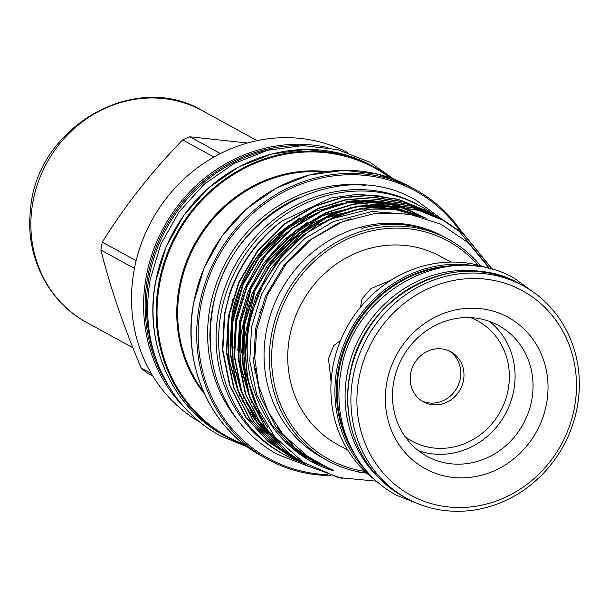 <?xml version="1.0" encoding="UTF-8"?>
<svg xmlns="http://www.w3.org/2000/svg" width="609" height="609" viewBox="0 0 609 609"><rect width="100%" height="100%" fill="white"/><g stroke="black" fill="none" stroke-linecap="round" stroke-linejoin="round"><path stroke-width="0.91" d="M492.422 273.761A120.072 111.013 118.7 0 0 347.1 373.896A120.072 111.013 118.7 0 0 380.046 478.925M415.658 284.898A120.072 111.013 118.7 0 0 349.657 375.296A120.072 111.013 118.7 0 0 348.097 408.236M448.414 266.407A120.072 111.013 118.7 0 0 339.152 369.541A120.072 111.013 118.7 0 0 350.16 445.803M270.426 149.578A152.212 140.732 118.7 0 0 148.977 277.795A152.212 140.732 118.7 0 0 155.881 358.731M435.412 215.898A141.676 130.988 118.7 0 0 420.225 206.032L417.667 204.639A141.676 130.988 118.7 0 0 218.471 311.785A141.676 130.988 118.7 0 0 281.556 453.157L284.106 454.55A141.676 130.988 118.7 0 0 300.602 462.041M420.225 206.032A141.676 130.988 118.7 0 0 221.021 313.178A141.676 130.988 118.7 0 0 284.106 454.55M459.909 230.963A152.57 141.052 118.7 0 0 312.014 180.401A152.57 141.052 118.7 0 0 200.749 306.289A152.57 141.052 118.7 0 0 327.642 474.617M330.854 475.637A153.742 142.141 -61.3 0 1 267.732 459.338A153.742 142.141 -61.3 0 1 199.272 305.931A153.742 142.141 -61.3 0 1 415.445 189.658A153.742 142.141 -61.3 0 1 462.429 232.965M256.062 372.464A120.361 111.28 -61.3 0 1 254.798 372.906M136.142 260.682L102.312 242.154A137.39 127.022 118.7 0 0 101.543 246.089A137.39 127.022 118.7 0 0 100.881 250.033L134.444 268.417M102.312 242.154C124.815 205.918 151.595 171.829 182.654 139.903L213.942 157.038M220.435 153.559L189.841 136.804A137.39 127.022 118.7 0 0 182.654 139.903M189.841 136.804L247.528 143.008M199.813 422.098A153.742 142.141 -61.3 0 1 134.102 270.236A153.742 142.141 -61.3 0 1 347.488 152.486M211.49 356.196A142.559 131.803 -61.3 0 1 212.351 308.778A142.559 131.803 -61.3 0 1 298.25 197.803M237.472 419.799A142.559 131.803 -61.3 0 1 210.021 307.499A142.559 131.803 -61.3 0 1 365.826 185.456M492.331 269.513L462.969 233.513L443.984 220.587L417.926 210.105L389.524 205.926L360.794 208.4L333.724 216.926L303.526 234.868L277.399 261.01L258.338 293.02L247.886 327.376C243.273 352.969 245.663 378.296 255.057 403.371A140.329 129.74 -61.3 0 1 248.244 327.566A140.329 129.74 -61.3 0 1 251.433 313.787L263.613 283.2L282.568 255.43L306.837 232.904L334.143 217.154L361.206 208.628L389.935 206.154L418.345 210.333L444.403 220.816L463.38 233.742L492.673 269.612M342.327 478.514L307.629 465.893L288.43 452.852L265.669 427.998L249.667 396.36L242.473 360.924L244.376 325.45L254.821 291.094L273.89 259.091L300.016 232.95L330.215 215L357.277 206.474L386.007 204.007L414.409 208.179L442.225 219.643M442.431 219.765L459.452 231.595L488.083 266.247M440.269 218.555L413.998 207.951L385.596 203.779L356.866 206.253L329.804 214.779L299.605 232.722L273.479 258.863L254.41 290.866L243.965 325.229L242.062 360.703L249.248 396.132L265.258 427.769L288.019 452.624L307.416 465.778M305.459 464.69L284.502 450.706L261.741 425.843L245.739 394.206L238.553 358.777L240.448 323.303L250.9 288.948L269.97 256.937L296.088 230.796L326.287 212.853L353.357 204.327L382.087 201.853L410.489 206.032L438.297 217.497M436.349 216.408L410.078 205.804L381.668 201.632L352.946 204.099L325.876 212.625L295.677 230.575L269.551 256.716L250.489 288.719L240.037 323.075L238.134 358.549L245.328 393.985L261.33 425.622L284.091 450.477L305.254 464.576M301.531 462.543L280.582 448.551L257.82 423.697L241.819 392.059L234.625 356.63L236.528 321.156L246.972 286.793L266.042 254.79L292.168 228.649L322.367 210.706L349.429 202.173L378.159 199.706L406.561 203.878L434.377 215.35M432.42 214.254L406.15 203.657L377.747 199.478L349.018 201.952L321.955 210.478L291.749 228.421L265.631 254.562L246.561 286.573L236.109 320.928L234.214 356.402L241.4 391.831L257.401 423.468L280.17 448.331L299.567 461.477M297.611 460.389L276.653 446.405L253.892 421.55L237.891 389.905L230.697 354.476L232.6 319.002L243.052 284.647L262.114 252.644L288.24 226.502L318.438 208.552L345.509 200.026L374.238 197.552L402.64 201.731L430.449 213.196M430.654 213.31L432.382 214.322M428.5 212.107L402.229 201.503L373.819 197.331L345.097 199.798L318.027 208.324L287.829 226.274L261.703 252.415L242.641 284.418L232.189 318.781L230.286 354.248L237.48 389.684L253.481 421.321L276.242 446.176L295.639 459.331M293.683 458.242L272.733 444.25L249.964 419.395L233.963 387.758L226.776 352.329L228.679 316.855L239.124 282.492L258.193 250.489L284.319 224.348L314.518 206.405L341.58 197.879L370.31 195.405L398.712 199.585L426.528 211.049M424.572 209.96L398.301 199.356L369.899 195.177L341.169 197.651L314.107 206.177L283.901 224.127L257.782 250.269L238.713 282.272L228.261 316.627L226.365 352.101L233.552 387.53L249.553 419.167L272.314 444.03L293.477 458.12M289.762 456.088L268.805 442.104L246.044 417.249L230.042 385.611L222.848 350.175L224.751 314.701C231.694 277.141 250.626 246.006 281.564 221.295A140.329 129.74 -61.3 0 0 229.799 293.036L224.34 314.48L222.437 349.954L229.631 385.383L245.633 417.02L268.394 441.875L289.557 455.974M289.762 456.08L291.551 456.994M291.757 457.1L293.561 457.976M293.774 458.082L295.593 458.927M295.807 459.026L297.641 459.841M297.862 459.932L302.528 461.828M325.876 468.199L329.781 468.801M364.936 471.396A124.327 114.949 -61.3 0 1 273.7 335.331A124.327 114.949 -61.3 0 1 358.838 234.503A124.327 114.949 -61.3 0 1 477.943 265.082M366.839 473.17A126.086 116.57 -61.3 0 1 327.619 460.617A126.086 116.57 -61.3 0 1 271.477 334.798A126.086 116.57 -61.3 0 1 448.764 239.444A126.086 116.57 -61.3 0 1 480.463 265.722M232.965 299.065L229.456 314.533L227.591 330.588L229.25 361.434L237.784 390.559M383.015 196.258L356.996 194.385L330.535 198.085L281.564 221.295M302.041 454.139L305.406 455.433M251.433 313.787L248.769 327.695C238.926 390.103 275.306 453.241 332.78 470.628L310.415 458.813L283.086 434.582L268.28 411.783L258.696 385.878L254.783 358.054L256.739 329.621L267.503 294.611L286.321 263.857L311.93 238.987L342.433 221.752L375.662 213.264L409.256 214.086L440.916 224.173L468.321 242.824L489.583 268.645M327.619 460.617L322.321 457.709A126.086 116.57 -61.3 0 1 266.179 331.897A126.086 116.57 -61.3 0 1 360.14 227.294L362.104 228.367A126.086 116.57 118.7 0 1 445.423 237.617L448.764 239.444M444.441 237.084A126.086 116.57 118.7 0 0 360.14 227.294M358.846 472.767L362.05 472.485M376.476 481.179L338.208 477.532L303.13 462.223L274.712 436.79L255.057 403.371M360.536 307.111L362.066 298.73L371.003 288.567L391.298 280.041M347.785 450.135L337.279 444.38A107.214 99.122 -61.3 0 1 289.541 337.401A107.214 99.122 -61.3 0 1 440.284 256.32L450.789 262.076M331.098 381.805L328.495 358.731L333.603 345.737L340.659 340.279M375.235 480.052A121.183 112.041 -61.3 0 1 332.925 366.557A121.183 112.041 -61.3 0 1 490.778 269.094M352.938 377.519A121.183 112.041 -61.3 0 1 523.329 285.872A121.183 112.041 -61.3 0 1 577.294 406.797A121.183 112.041 -61.3 0 1 406.903 498.444A121.183 112.041 -61.3 0 1 352.938 377.519M358.853 378.95A116.486 107.702 -61.3 0 1 487.337 279.371A116.486 107.702 -61.3 0 1 574.515 407.086A116.486 107.702 -61.3 0 1 446.032 506.673A116.486 107.702 -61.3 0 1 358.853 378.95M546.577 403.447A86.311 79.794 -61.3 0 1 451.383 477.228A86.311 79.794 -61.3 0 1 386.791 382.597A86.311 79.794 -61.3 0 1 481.985 308.809A86.311 79.794 -61.3 0 1 546.577 403.447M531.786 399.877A74.564 68.939 -61.3 0 1 426.939 456.27A74.564 68.939 -61.3 0 1 393.734 381.866A74.564 68.939 -61.3 0 1 498.581 325.472A74.564 68.939 -61.3 0 1 531.786 399.877M418.36 450.63A74.564 68.939 118.7 0 0 513.829 390.042A74.564 68.939 118.7 0 0 489.21 321.278M470.544 317.639A68.497 63.336 -61.3 0 1 508.218 389.311A68.497 63.336 -61.3 0 1 405.244 436.866M463.51 380.26A28.532 26.385 -61.3 0 1 423.384 401.841A28.532 26.385 -61.3 0 1 410.679 373.363A28.532 26.385 -61.3 0 1 450.805 351.781A28.532 26.385 -61.3 0 1 463.51 380.26M449.168 350.967A28.532 26.385 -61.3 0 1 460.305 378.509A28.532 26.385 -61.3 0 1 421.816 400.905M287.478 442.34A129.344 119.585 -61.3 0 1 285.979 441.502M409.887 214.033A129.816 120.026 118.7 0 0 404.361 211.521M361.495 202.675A129.816 120.026 118.7 0 0 359.31 202.675M285.75 227.918A129.816 120.026 118.7 0 0 231.999 314.617M151.367 373.606L141.197 368.034C123.635 326.569 110.199 287.235 100.881 250.033M141.197 368.034A137.39 127.022 118.7 0 0 146.952 372.815L152.813 376.027M260.393 309.623A116.25 107.481 118.7 0 0 262.57 307.02M284.806 265.79A116.25 107.481 118.7 0 0 285.545 263.385M259.503 312.463A117.179 108.333 118.7 0 0 261.527 310.148M286.847 263.217A117.179 108.333 118.7 0 0 287.433 261.101M253.443 357.331A117.179 108.333 118.7 0 0 254.745 356.684M254.41 370.059A117.43 108.569 118.7 0 0 255.681 369.602M254.836 373.188A120.658 111.554 118.7 0 0 256.1 372.746M158.721 283.718A153.742 142.141 -61.3 0 1 374.885 167.452A153.742 142.141 -61.3 0 1 391.648 178.361L371.779 165.747A153.742 142.141 118.7 0 0 155.615 282.013A153.742 142.141 118.7 0 0 224.066 435.427L227.18 437.133A153.742 142.141 -61.3 0 1 158.721 283.718M389.973 177.767A153.156 141.6 118.7 0 0 159.604 283.977A153.156 141.6 118.7 0 0 243.996 444.288M262.167 456.293C210.371 428.926 181.611 364.448 193.639 302.818L204.175 267.77L222.224 235.782L246.774 208.681L276.425 188.021L309.479 174.981L344.047 170.299L378.166 174.25L409.88 186.613A153.742 142.141 118.7 0 0 193.708 302.886A153.742 142.141 118.7 0 0 262.167 456.293L267.732 459.338M298.737 145.65A152.57 141.052 118.7 0 0 147.675 277.217A152.57 141.052 118.7 0 0 167.802 384.69M185.098 408.19A153.742 142.141 -61.3 0 1 146.19 276.859A153.742 142.141 -61.3 0 1 327.848 147.568M323.6 172.02A135.19 124.99 118.7 0 0 179.929 288.171A135.19 124.99 118.7 0 0 203.414 391.45M204.662 394.221A135.777 125.53 -61.3 0 1 179.046 287.912A135.777 125.53 -61.3 0 1 326.607 171.578M255.582 368.742A117.43 108.569 -61.3 0 1 254.311 369.206M367.585 472.264A121.183 112.041 -61.3 0 1 336.944 368.765A121.183 112.041 -61.3 0 1 480.098 266.841M354.172 453.515A120.011 110.952 -61.3 0 1 338.429 369.123A120.011 110.952 -61.3 0 1 457.077 265.631M349.802 375.806A121.183 112.041 -61.3 0 1 520.193 284.152C456.156 245.465 361.091 296.606 349.733 375.738C340.241 424.321 362.918 475.142 403.759 496.723A121.183 112.041 -61.3 0 1 349.802 375.806M245.397 445.377A153.742 142.141 -61.3 0 1 227.18 437.133L245.404 445.377M332.78 470.628L297.58 450.614L275.862 426.901L260.583 396.718L253.717 362.911L255.521 329.066L265.486 296.286L283.665 265.745L308.58 240.806L337.386 223.678L351.02 218.631M329.903 468.839L293.66 448.468L271.934 424.755L256.663 394.563L249.797 360.756L251.601 326.919L261.558 294.132L279.744 263.598L304.652 238.659L333.458 221.531L372.183 211.498L412.415 214.657M321.27 464.956L294.946 450.401M245.648 354.644L247.673 324.764L256.024 295.799L270.853 268.242L291.323 244.498L315.698 226.396M326.683 220.664L329.538 219.385L369.633 209.23M316.672 462.536L300.146 454.329M259.685 413.633L242.816 365.004M241.72 352.497L243.752 322.618L252.103 293.645L266.925 266.095L287.402 242.352L311.778 224.249M322.762 218.517L325.609 217.23L370.988 206.771M374.2 206.695L400.737 209.443L425.501 218.007M313.361 460.632L300.77 454.778L314.153 461.097M237.799 350.35L239.824 320.463L248.175 291.498L263.004 263.948L283.474 240.197L307.849 222.095M318.834 216.362L321.681 215.084L367.06 204.616M370.272 204.54L389.6 205.933M391.244 206.2L426.277 218.258M310.613 458.935L300.184 454.36M233.871 348.196L235.904 318.317L244.255 289.344L259.076 261.794L279.554 238.05L303.929 219.948M358.259 202.751L363.139 202.47M366.352 202.394L385.672 203.779M387.316 204.045L398.377 206.504M399.428 206.794L426.003 218.167M308.169 457.344L299.11 453.583M229.951 346.049L231.976 316.17L240.327 287.197L255.148 259.647L275.626 235.904L300.001 217.794M345.996 201.541L359.211 200.323M362.424 200.247L381.752 201.632M383.388 201.899L394.457 204.35M395.5 204.639L402.991 207.052M403.744 207.326L425.151 217.893M333.679 470.315L314.45 462.254M322.907 465.756L312.508 461.135M317.692 463.099L299.537 453.895M255.711 404.985L243.844 365.567L244.491 324.803M290.135 241.339L326.63 217.794L362.637 208.042M366.702 207.639L396.771 209.009L425.006 217.847M267.983 427.754L253.588 406.37M251.7 402.663L239.9 363.322L240.57 322.648M286.215 239.192L322.701 215.639L358.709 205.895M362.781 205.492L386.114 205.88M388.017 206.116L426.201 218.235M311.29 459.369L306.822 457.534M308.778 457.747L299.422 453.812M277.963 440.611L269.886 433.73M269.003 432.892L260.104 423.422M258.855 421.915L245.739 402.069M243.851 398.362L232.052 359.021L232.714 318.355M278.366 234.891L314.853 211.346L350.86 201.594M354.933 201.191L378.265 201.579M380.168 201.815L392.698 204.19M393.863 204.479L402.054 206.931M402.869 207.205L425.409 217.976M306.479 456.187L298.159 452.883M279.851 442.697L273.22 437.825M272.543 437.277L265.958 431.583M265.075 430.746L256.176 421.268M254.927 419.761L241.811 399.923M239.931 396.215L228.131 356.874L228.794 316.2M253.473 358.366A117.43 108.569 118.7 0 0 254.775 357.734M86.63 322.42C47.966 301.858 25.197 255.879 30.45 210.455C35.588 127.989 134.353 69.692 202.546 110.777A120.658 111.554 118.7 0 0 31.531 211.62A120.658 111.554 118.7 0 0 86.63 322.42L132.899 347.769M537.108 294.916L514.887 278.701C449.137 239.131 352.421 291.224 340.911 371.597C335.163 406.096 341.893 436.973 361.099 464.218C370.63 477.182 382.368 487.512 396.314 495.193L421.938 505.188M443.261 220.199L416.51 200.521C339.51 154.146 226.076 215.236 212.564 309.532C205.834 350 213.721 386.197 236.223 418.117C247.391 433.311 261.132 445.4 277.46 454.39L308.969 466.464M309.075 466.486L310.567 466.829M329.606 469.569L332.111 469.714M394.251 179.343L369.853 162.215L337.531 149.601L302.795 145.559L267.648 150.278L234.084 163.486L204.015 184.398L179.137 211.818L160.845 244.186L150.179 279.676C142.925 323.28 151.42 362.271 175.658 396.649C187.679 413.001 202.477 426.018 220.055 435.701L247.627 447.044M224.066 435.427C172.271 408.053 143.511 343.583 155.546 281.952L166.074 246.896L184.124 214.916L208.674 187.816L238.325 167.155L271.378 154.115L305.946 149.433L340.066 153.384L371.779 165.747M415.445 189.658L409.88 186.613M444.403 220.816L443.991 220.595M440.474 218.669L440.063 218.441M436.554 216.522L436.143 216.294M432.626 214.368L432.215 214.147M428.706 212.221L428.287 211.993M424.777 210.067L424.366 209.846M307.621 465.893L307.21 465.664M303.693 463.738L303.282 463.518M299.773 461.592L299.354 461.363M295.845 459.445L295.434 459.216M291.924 457.29L291.505 457.07M287.996 455.144L287.585 454.915M523.329 285.872L520.193 284.152M406.903 498.444L403.759 496.723M283.086 434.582L277.59 427.373M314 461.013L292.838 446.466M312.554 460.145L302.125 454.2M310.803 459.064L290.424 446.587M252.773 397.106L245.252 371.475L243.075 344.45L254.935 290.843M267.678 267.694L306.038 229.517L354.75 209.762M359.127 209.062L393.97 209.252L418.939 216.126M264.542 422.395L250.649 399.101M248.853 394.959L241.324 369.32L239.154 342.296L251.015 288.689M263.651 265.699L302.041 227.416L350.83 207.608M355.207 206.908L380.351 206.002M382.406 206.169L391.952 207.41L421.382 216.781M305.36 455.395L295.563 450.888M275.222 437.414L267.1 430.015M266.179 429.094L257.051 418.566M255.788 416.891L242.801 394.799M241.004 390.666L233.133 363.101L232.41 323.212L243.257 284.175M255.81 261.383L289.991 226.03L333.321 205.446L342.981 203.315M347.366 202.607L372.495 201.701M374.55 201.868L388.07 203.878M389.318 204.144L398.157 206.481M399.024 206.748L415.818 213.599L421.923 216.926M303.556 454.078L300.237 452.753M202.546 110.777L257.12 140.664"/></g></svg>

